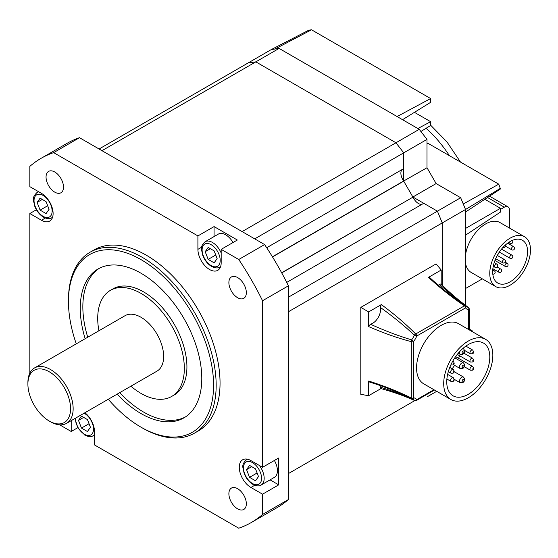 <?xml version="1.0" encoding="UTF-8"?>
<svg xmlns="http://www.w3.org/2000/svg" width="558" height="558" viewBox="0 0 558 558"><rect width="100%" height="100%" fill="white"/><g stroke="black" fill="none" stroke-linecap="round" stroke-linejoin="round"><path stroke-width="0.84" d="M497.387 255.487A24.685 14.25 120 0 0 499.054 252.488M510.131 281.825A24.685 14.25 120 0 0 526.257 260.077A24.685 14.25 120 0 0 522.469 240.296A24.685 14.25 120 0 0 510.131 241.523A24.685 14.25 120 0 0 494.004 263.271A24.685 14.25 120 0 0 497.785 283.052A24.685 14.25 120 0 0 510.131 281.825M510.131 238.161A28.8 16.628 120 0 0 491.319 263.536A28.8 16.628 120 0 0 495.734 286.61A28.8 16.628 120 0 0 510.131 285.187A28.8 16.628 120 0 0 528.942 259.812A28.8 16.628 120 0 0 524.527 236.738A28.8 16.628 120 0 0 510.131 238.161M524.527 236.738L499.961 222.551A28.8 16.628 120 0 0 485.565 223.981A28.8 16.628 120 0 0 465.525 254.887M465.525 263.236A28.8 16.628 120 0 0 471.168 272.43L495.734 286.61M397.101 116.545L430.623 98.55L311.524 29.79L274.961 49.02L279.098 48.42L255.829 61.854L395.971 142.771L403.727 152.843L403.727 181.176L412.871 197.009L437.409 211.175L442.257 222.935L442.257 285.243L442.257 222.935L437.409 211.175L423.745 203.293L286.714 282.411M402.541 119.691L430.623 102.344L430.623 98.55M99.073 149L248.073 62.977L255.829 61.854L248.073 62.977L271.341 49.543L308.804 30.181L311.524 29.79M420.899 131.486L430.623 125.487L430.623 121.686L414.434 112.339M417.865 128.535L430.623 121.686M471.636 331.264L472.34 330.887L469.201 329.074M472.34 330.887L472.34 331.675M427.003 143.776L427.986 143.308L498.761 184.168L500.463 188.946L465.525 212.033L465.525 228.459L500.463 208.287L484.839 199.269M498.761 184.168L463.266 204.012L465.525 209.501L288.409 311.755L288.409 473.582L414.796 400.609M500.463 208.287L500.463 212.089L465.525 235.176L465.525 305.359M427.01 396.919L436.705 391.325M271.341 49.543L274.961 49.02M279.098 48.42L419.239 129.33L395.971 142.771L255.829 61.854L101.981 150.681L242.123 231.591L395.971 142.771L403.727 152.843L427.003 139.409L427.003 167.742L403.727 180.987A9.144 5.28 60 0 1 400.881 173.161A9.144 5.28 60 0 1 401.99 169.618M419.239 129.33L427.003 139.409M427.003 167.742L436.14 183.575L412.871 197.009L403.727 181.176L272.513 256.938M436.14 183.575L460.678 197.741L288.409 297.205M460.678 197.741L463.266 204.012M465.525 235.176L465.525 228.459M500.463 188.29L465.525 209.501L465.525 212.033M509.482 228.048L509.482 210.171A7.317 4.22 120 0 0 507.968 206.823A7.317 4.22 120 0 0 504.313 207.185L487.525 197.497M465.525 288.353A7.317 4.22 120 0 0 466.816 287.802L482.3 278.861M500.463 209.41L504.313 207.185M468.274 397.805A34.736 20.053 -60 0 1 450.906 399.521A34.736 20.053 -60 0 1 445.577 371.684A34.736 20.053 -60 0 1 468.274 341.071A34.736 20.053 -60 0 1 485.641 339.355A34.736 20.053 -60 0 1 490.97 367.192A34.736 20.053 -60 0 1 468.274 397.805M485.641 339.355L458.495 323.675A34.736 20.053 120 0 0 441.127 325.398A34.736 20.053 120 0 0 418.43 356.011A34.736 20.053 120 0 0 423.752 383.848L450.906 399.521M452.126 368.775A30.439 17.577 120 0 0 454.61 365.35M458.543 358.306A30.439 17.577 120 0 0 459.625 355.781M468.274 344.579A30.439 17.577 -60 0 1 483.493 343.072A30.439 17.577 -60 0 1 488.159 367.471A30.439 17.577 -60 0 1 468.274 394.297A30.439 17.577 -60 0 1 453.054 395.803A30.439 17.577 -60 0 1 448.388 371.405A30.439 17.577 -60 0 1 468.274 344.579M266.696 247.731L403.727 168.621L403.727 152.843L254.727 238.866M468.664 329.548L468.664 309.697A12.799 7.387 -60 0 1 465.518 307.883A1.827 1.444 143.7 0 0 465.7 306.049A1.827 1.444 143.7 0 0 465.337 305.728A1.827 0.677 123.6 0 0 465.239 305.61A1.827 0.677 123.6 0 0 464.493 305.826C451.973 297.414 439.976 287.928 428.502 277.361L441.204 270.023L436.112 263.913L360.803 307.388L360.803 394.353L368.643 395.699L368.643 381.037C383.534 385.69 397.749 391.332 411.295 397.966A1.827 0.677 116.4 0 0 411.483 398.719A1.827 0.677 116.4 0 0 411.63 398.747A1.827 1.444 96.3 0 0 412.09 398.9L413.15 399.235A10.972 6.333 120 0 1 414.329 400.302A1.827 1.374 114.9 0 0 414.671 400.56L414.671 400.56A1.827 1.827 0 0 0 416.352 400.484L434.459 390.028M281.734 272.918L413.039 197.107L281.651 272.771M422.008 204.291A9.144 5.28 60 0 1 413.039 197.107M403.727 180.987L272.423 256.792M441.204 270.023L441.204 284.21M368.643 326.583L370.366 324.191C384.783 330.727 398.538 335.944 411.63 339.85A1.827 0.935 104.3 0 0 411.295 341.636C397.749 338.113 383.534 333.098 368.643 326.583L368.643 311.915L381.344 304.584C394.429 314.217 405.882 324.024 415.703 333.998A1.827 0.935 135.7 0 0 414.329 335.177C404.397 325.795 392.999 316.491 380.137 307.27L381.344 304.584M368.643 311.915L360.803 307.388M380.933 388.605L368.643 395.699M414.671 400.56C404.459 395.929 393.097 391.918 380.598 388.514L380.137 387.085A10.972 6.333 120 0 0 380.403 385.655M433.922 389.721L416.728 399.647A12.799 7.387 -60 0 0 413.583 397.826A1.827 1.053 180 0 1 411.295 397.966L411.295 341.636A1.827 1.053 -0 0 0 413.583 341.496A1.827 0.37 38.3 0 0 411.63 339.85A10.972 6.333 120 0 0 414.329 335.177A1.827 0.37 21.7 0 0 416.728 336.049A1.827 1.053 60 0 0 415.703 333.998L464.493 305.826A1.827 1.053 60 0 1 465.518 307.883L416.728 336.049A12.799 7.387 -60 0 1 413.583 341.496L413.583 397.826A1.827 1.444 96.3 0 1 412.09 398.9A1.827 1.827 0 0 1 411.483 398.719C397.401 391.869 383.283 386.262 369.145 381.909L368.643 381.037M380.137 387.085C392.999 391.172 404.397 395.58 414.329 400.302A1.827 1.444 143.7 0 0 416.728 399.647A1.827 1.053 60 0 1 416.352 400.484M370.366 324.191A10.972 6.333 120 0 0 378.24 317.46A10.972 6.333 120 0 0 380.137 307.27M428.502 277.361L429.507 277.354C440.353 287.426 452.259 296.842 465.239 305.61A1.827 1.827 0 0 1 465.7 306.049L466.516 306.795A10.972 6.333 120 0 0 468.029 307.284C458.976 301.055 449.455 293.382 439.481 284.287L440.96 283.966C450.153 293.096 459.311 300.922 468.42 307.458L468.42 307.458A1.827 1.374 125.1 0 0 468.029 307.284A1.827 1.444 96.3 0 1 468.664 309.697A1.827 1.053 180 0 0 469.201 308.951A1.827 1.827 0 0 0 468.42 307.458M438.386 285.229A10.972 6.333 120 0 0 439.481 284.287M259.372 465.477A14.627 8.447 60 0 1 261.137 485.021L274.39 477.369A14.627 8.447 -120 0 0 274.39 460.476M255.515 480.794L258.5 476.546L255.515 468.853L249.545 465.4L246.559 469.648L249.545 477.341L255.515 480.794M257.119 472.975L249.545 477.341M251.728 466.662L246.559 469.648M87.446 431.529L90.431 427.282L87.446 419.588L81.475 416.142L78.49 420.383L81.475 428.084L87.446 431.529M89.05 423.71L81.475 428.084M83.665 417.398L78.49 420.383M233.021 242.521A14.627 8.447 -120 0 0 225.704 234.799A14.627 8.447 -120 0 0 218.394 234.074L205.142 241.726A14.627 8.447 60 0 1 212.452 242.451A14.627 8.447 60 0 1 221.177 253.025M214.146 262.839L217.132 258.591L214.146 250.891L208.176 247.445L205.191 251.693L208.176 259.386L214.146 262.839M215.744 255.02L208.176 259.386M210.359 248.708L205.191 251.693M46.077 213.575L49.062 209.327L46.077 201.633L40.106 198.181L37.121 202.428L40.106 210.129L46.077 213.575M47.674 205.756L40.106 210.129M42.289 199.443L37.121 202.428M130.907 386.192A61.247 35.363 -120 0 0 141.021 393.418A61.247 35.363 -120 0 0 171.648 396.452L174.236 394.959A61.247 35.363 -120 0 0 183.624 345.876A61.247 35.363 -120 0 0 143.608 291.904A61.247 35.363 -120 0 0 112.981 288.87L110.4 290.362A61.247 35.363 -120 0 0 98.912 330.775M171.648 396.452A61.247 35.363 -120 0 0 181.036 347.369A61.247 35.363 -120 0 0 141.021 293.396A61.247 35.363 -120 0 0 110.4 290.362M117.145 394.136A85.932 49.613 -120 0 0 141.021 413.569A85.932 49.613 -120 0 0 183.987 417.823A85.932 49.613 -120 0 0 197.162 348.966A85.932 49.613 -120 0 0 141.021 273.246A85.932 49.613 -120 0 0 98.055 268.984A85.932 49.613 -120 0 0 85.151 338.72M99.373 268.272A85.932 49.613 -120 0 0 87.732 337.227M119.733 392.644A85.932 49.613 -120 0 0 143.608 412.076A85.932 49.613 -120 0 0 185.263 417.049M108.273 399.263A102.616 59.246 -120 0 0 141.021 427.191A102.616 59.246 -120 0 0 213.581 385.299A102.616 59.246 -120 0 0 141.021 259.623A102.616 59.246 -120 0 0 68.46 301.515A102.616 59.246 -120 0 0 76.272 343.84M142.318 427.937L141.021 427.191L142.318 427.937A104.444 60.299 60 0 0 194.54 433.113L198.418 430.874A104.444 60.299 -120 0 0 214.425 347.181A104.444 60.299 -120 0 0 146.196 255.139A104.444 60.299 -120 0 0 93.974 249.97L90.096 252.209A104.444 60.299 60 0 1 142.318 257.377A104.444 60.299 60 0 1 210.547 349.42A104.444 60.299 60 0 1 194.54 433.113M221.177 249.356L237.338 240.024L214.07 226.59L197.909 235.922L197.909 249.356A16.454 9.5 -120 0 0 209.543 269.507A16.454 9.5 -120 0 0 217.773 270.323A16.454 9.5 -120 0 0 221.177 262.79L221.177 249.356L238.747 259.498A210.261 121.393 -120 0 1 262.553 300.727L262.553 467.311L250.912 460.594A16.454 9.5 -120 0 0 242.688 459.778A16.454 9.5 -120 0 0 240.163 472.968A16.454 9.5 -120 0 0 250.912 487.469L262.553 494.186L262.553 514.469A210.261 121.393 -120 0 1 251.323 522.511A210.261 121.393 -120 0 1 238.747 528.21L94.483 444.921L94.483 431.487A16.454 9.5 -120 0 0 84.921 412.746M54.775 192.154A12.339 7.128 -120 0 0 60.948 192.768A12.339 7.128 -120 0 0 62.838 182.878A12.339 7.128 -120 0 0 54.775 172.004A12.339 7.128 -120 0 0 48.609 171.39A12.339 7.128 -120 0 0 46.712 181.28A12.339 7.128 -120 0 0 54.775 192.154M228.885 282.599A12.339 7.128 -120 0 0 234.269 295.022A12.339 7.128 -120 0 0 243.783 298.328A12.339 7.128 -120 0 0 246.336 292.678A12.339 7.128 -120 0 0 240.951 280.255A12.339 7.128 -120 0 0 231.444 276.949A12.339 7.128 -120 0 0 228.885 282.599M237.61 488.682A12.339 7.128 -120 0 0 231.444 488.076A12.339 7.128 -120 0 0 229.547 497.959A12.339 7.128 -120 0 0 237.61 508.84A12.339 7.128 -120 0 0 243.783 509.447A12.339 7.128 -120 0 0 245.673 499.556A12.339 7.128 -120 0 0 237.61 488.682M197.909 235.922L53.645 152.627A210.261 121.393 -120 0 0 41.069 158.333A210.261 121.393 -120 0 0 29.839 166.375L29.839 186.658L41.473 193.375A16.454 9.5 -120 0 1 52.222 207.876A16.454 9.5 -120 0 1 49.704 221.066A16.454 9.5 -120 0 1 41.473 220.25L29.839 213.533L29.839 373.128M59.685 424.833L71.208 431.487L71.208 420.655M251.323 522.511L277.18 507.585A210.261 121.393 -120 0 0 288.409 499.543L288.409 285.801A210.261 121.393 -120 0 0 264.604 244.571L79.501 137.7A210.261 121.393 -120 0 0 66.925 143.399L41.069 158.333M36.403 209.738L29.839 213.533M77.771 427.7L71.208 431.487M264.604 244.571L238.747 259.498M79.501 137.7L53.645 152.627M270.065 479.859L278.714 484.853L278.714 457.978L262.553 467.311M278.714 484.853L262.553 494.186M288.409 499.543L262.553 514.469M288.409 285.801L262.553 300.727M214.07 226.59L214.07 236.571M68.46 301.515L68.46 300.023A104.444 60.299 60 0 1 90.096 252.209M50.527 421.778L49.23 421.032A30.167 17.417 -120 0 0 70.566 408.721A30.167 17.417 -120 0 0 49.23 371.767A30.167 17.417 -120 0 0 27.9 384.085A30.167 17.417 -120 0 0 49.23 421.032L50.527 421.778A31.994 18.47 60 0 0 66.521 423.362L157.021 371.119A31.994 18.47 -120 0 0 161.925 345.479A31.994 18.47 -120 0 0 141.021 317.279A31.994 18.47 -120 0 0 125.027 315.695L34.526 367.945A31.994 18.47 60 0 1 50.527 369.529A31.994 18.47 60 0 1 71.424 397.728A31.994 18.47 60 0 1 66.521 423.362M27.9 384.085L27.9 382.593A31.994 18.47 60 0 1 34.526 367.945M508.575 242.5L510.068 243.358A1.827 1.053 -60 0 1 509.866 243.169A1.827 1.053 -60 0 1 509.859 241.677M505.436 246.148L511.798 249.824A1.827 1.053 -60 0 1 511.421 248.987A1.827 1.053 -60 0 1 512.711 246.748A1.827 1.053 -60 0 1 513.632 246.657L507.613 243.183M510.333 258.368A1.827 1.053 -60 0 1 510.068 258.284A1.827 1.053 -60 0 1 509.866 256.603A1.827 1.053 -60 0 1 511.63 255.034A1.827 1.053 -60 0 1 511.895 255.118L501.509 249.126M505.213 262.19L507.166 263.313A1.827 1.827 0 0 1 507.599 266.131A1.827 1.827 0 0 1 505.339 266.48A1.827 1.053 -60 0 1 505.13 266.292A1.827 1.053 -60 0 1 505.604 263.983A1.827 1.053 -60 0 1 507.166 263.313A1.827 1.053 -60 0 1 507.368 263.509M500.7 269.047A1.827 1.827 0 0 1 501.614 270.63A1.827 1.827 0 0 1 498.873 272.213A1.827 1.053 -60 0 1 498.496 271.376A1.827 1.053 -60 0 1 499.787 269.137A1.827 1.053 -60 0 1 500.7 269.047L497.178 267.017M492.679 271.439A1.827 1.053 -60 0 1 493.97 270.7A1.827 1.053 -60 0 1 494.235 270.776L492.742 269.919M495.26 267.366A1.827 1.053 -60 0 1 494.995 267.282A1.827 1.053 -60 0 1 494.786 265.601A1.827 1.053 -60 0 1 496.557 264.032A1.827 1.053 -60 0 1 496.822 264.115L494.207 262.609M497.29 255.431L504.578 259.637A1.827 1.827 0 0 1 505.011 262.455A1.827 1.827 0 0 1 502.751 262.804A1.827 1.053 -60 0 1 502.542 262.616A1.827 1.053 -60 0 1 503.016 260.3A1.827 1.053 -60 0 1 504.578 259.637A1.827 1.053 -60 0 1 504.788 259.826M449.434 155.689A87.759 50.666 -120 0 0 426.082 128.284M463.454 362.853C465.205 365.106 464.96 366.983 462.721 368.482L460.162 368.559A3.292 1.897 -60 0 1 459.659 365.915A3.292 1.897 -60 0 1 461.808 363.021A3.292 1.897 -60 0 1 463.454 362.853L454.784 357.852M463.105 365.26A1.465 0.844 120 0 0 462.066 367.052A1.465 0.844 120 0 0 463.105 367.645A1.465 0.844 120 0 0 464.137 365.853A1.465 0.844 120 0 0 463.105 365.26M463.454 377.041C465.205 379.294 464.96 381.17 462.721 382.662L460.162 382.739A3.292 1.897 -60 0 1 459.659 380.103A3.292 1.897 -60 0 1 461.808 377.201A3.292 1.897 -60 0 1 463.454 377.041L454.142 371.663M463.105 379.44A1.465 0.844 120 0 0 462.066 381.233A1.465 0.844 120 0 0 463.105 381.825A1.465 0.844 120 0 0 464.137 380.04A1.465 0.844 120 0 0 463.105 379.44M462.847 348.52A3.292 1.897 -60 0 1 463.454 348.673C465.205 350.926 464.96 352.802 462.721 354.302L460.162 354.372A3.292 1.897 -60 0 1 459.708 351.575M463.105 351.073A1.465 0.844 120 0 0 462.066 352.865A1.465 0.844 120 0 0 463.105 353.465A1.465 0.844 120 0 0 464.137 351.673A1.465 0.844 120 0 0 463.105 351.073M472.605 366.418C473.923 368.364 473.861 369.619 472.417 370.198L470.408 370.219A2.197 1.269 -60 0 1 470.073 368.461A2.197 1.269 -60 0 1 471.503 366.529A2.197 1.269 -60 0 1 472.605 366.418L455.628 356.618M472.8 368.768L472.8 369.361L472.8 368.768M472.605 358.208C473.923 360.154 473.861 361.41 472.417 361.989L470.408 362.009A2.197 1.269 -60 0 1 470.073 360.252A2.197 1.269 -60 0 1 471.503 358.313A2.197 1.269 -60 0 1 472.605 358.208L463.914 353.193M472.8 360.559L472.8 361.152L472.8 360.559M472.605 349.999C473.923 351.938 473.861 353.2 472.417 353.779L470.408 353.8A2.197 1.269 -60 0 1 470.073 352.035A2.197 1.269 -60 0 1 471.503 350.103A2.197 1.269 -60 0 1 472.605 349.999L465.881 346.113M472.8 352.342L472.8 352.942L472.8 352.342M453.403 363.544L453.403 364.137L453.403 363.544M452.803 361.089A2.197 1.269 -60 0 1 453.208 361.193C454.526 363.139 454.463 364.395 453.026 364.974L451.017 364.995A2.197 1.269 -60 0 1 450.864 364.876M453.403 371.754L453.403 372.346L453.403 371.754M453.208 369.403C454.526 371.349 454.463 372.605 453.026 373.183L451.017 373.204A2.197 1.269 -60 0 1 450.683 371.447A2.197 1.269 -60 0 1 452.113 369.515A2.197 1.269 -60 0 1 453.208 369.403L449.769 367.415M453.403 379.963L453.403 380.556L453.403 379.963M453.208 377.613C454.526 379.559 454.463 380.821 453.026 381.393L451.017 381.414A2.197 1.269 -60 0 1 450.683 379.656A2.197 1.269 -60 0 1 452.113 377.724A2.197 1.269 -60 0 1 453.208 377.613L447.614 374.383M252.53 483.549A12.799 7.387 -120 0 0 261.583 478.325A12.799 7.387 -120 0 0 252.53 462.645A12.799 7.387 -120 0 0 243.483 467.869A12.799 7.387 -120 0 0 252.53 483.549M247.368 459.185L246.51 459.68A14.627 8.447 60 0 1 247.564 459.227M94.483 434.536A14.627 8.447 60 0 1 93.067 435.756C91.219 437.088 88.478 436.872 84.837 435.121L77.967 428.035L74.891 418.535M75.421 418.228A12.799 7.387 -120 0 0 84.46 434.284A12.799 7.387 -120 0 0 93.514 429.06A12.799 7.387 -120 0 0 84.46 413.387A12.799 7.387 -120 0 0 84.132 413.199M220.689 266.375A14.627 8.447 60 0 1 219.768 267.059C217.92 268.391 215.179 268.182 211.538 266.431C207.499 263.92 204.535 260.119 202.645 255.041C201.968 249.726 199.213 247.396 205.142 241.726M211.161 265.594A12.799 7.387 -120 0 0 220.208 260.363A12.799 7.387 -120 0 0 211.161 244.69A12.799 7.387 -120 0 0 202.108 249.914A12.799 7.387 -120 0 0 211.161 265.594M52.619 217.111A14.627 8.447 60 0 1 51.699 217.801C49.85 219.127 47.109 218.917 43.468 217.167C39.43 214.656 36.465 210.861 34.575 205.776C33.898 200.461 31.143 198.132 37.072 192.468A14.627 8.447 60 0 1 38.83 191.847M43.092 216.33A12.799 7.387 -120 0 0 52.138 211.105A12.799 7.387 -120 0 0 43.092 195.426A12.799 7.387 -120 0 0 34.038 200.657A12.799 7.387 -120 0 0 43.092 216.33M254.741 485.258L250.912 487.469M45.303 218.039L41.473 220.25M201.738 247.145L197.909 249.356M510.068 243.358A1.827 1.827 0 0 0 512.244 240.449M511.798 249.824A1.827 1.827 0 0 0 514.546 248.24A1.827 1.827 0 0 0 513.632 246.657M499.326 252.083L510.068 258.284A1.827 1.827 0 0 0 512.725 257.252A1.827 1.827 0 0 0 511.895 255.118M505.339 266.48L494.953 260.488M498.873 272.213L492.86 268.74M492.805 274.118A1.827 1.827 0 0 0 494.235 270.776M493.251 266.278L494.995 267.282A1.827 1.827 0 0 0 497.61 266.361A1.827 1.827 0 0 0 496.822 264.115M502.751 262.804L495.678 258.717M502.988 247.403A1.827 1.827 0 0 0 505.367 245.039M430.623 125.187L446.93 141.878L460.496 162.071M507.968 206.823L489.526 196.172M469.201 329.862L469.201 308.951M460.162 368.559L453.438 364.674M460.162 382.739L454.198 379.294M460.162 354.372L458.23 353.256M463.454 348.673L462.98 348.401M470.408 370.219L464.305 366.697M470.408 362.009L457.274 354.421M470.408 353.8L464.64 350.466M453.208 361.193L452.859 360.991M451.017 373.204L448.318 371.642M451.017 381.414L446.881 379.028M261.137 485.021C259.289 486.346 256.547 486.137 252.907 484.386C248.868 481.875 245.904 478.073 244.02 472.996C243.337 467.681 240.589 465.351 246.51 459.68M93.067 435.756L94.483 434.94M219.768 267.059L220.626 266.564M51.699 217.801L52.557 217.306M37.072 192.468L38.481 191.652"/></g></svg>

